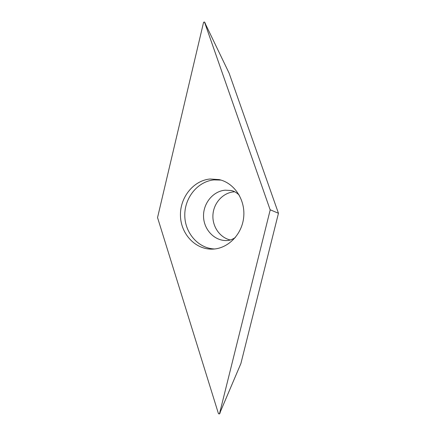 <?xml version="1.0" encoding="UTF-8"?>
<svg xmlns="http://www.w3.org/2000/svg" width="436" height="436" viewBox="0 0 436 436"><rect width="100%" height="100%" fill="white"/><g stroke="black" fill="none" stroke-linecap="round" stroke-linejoin="round"><path stroke-width="0.65" d="M218.485 413.748L157.543 217.591L203.579 22.291L204.479 22.002L270.195 209.939L219.477 413.835L218.485 413.748L219.477 413.835L270.195 209.939L204.517 22.083L203.579 22.291L157.543 217.591L218.485 413.748M212.703 249.12C228.072 248.645 242.182 234.345 243.719 216.932C245.403 199.53 234.159 182.886 219.139 179.594L210.027 179.005C193.192 180.564 179.752 197.775 180.46 215.962C180.935 234.165 195.557 249.784 212.572 249.125L212.572 249.125M219.477 413.835L240.895 363.537L278.457 213.275L229.102 73.134L204.517 22.083M230.284 239.98C219.608 237.522 212.027 226.18 212.964 214.517C213.798 202.844 223.003 192.728 233.925 191.84L234.732 191.786M270.162 209.76L278.457 213.275M214.648 248.978C198.227 248.493 184.788 232.851 184.782 215.264C184.575 197.682 197.731 181.387 214.027 179.888L220.998 180.084M270.663 210.114L270.178 210.114M239.244 195.148C236.492 192.494 233.751 190.941 231.009 190.494L225.167 190.178C213.057 191.164 203.198 203.285 203.536 216.316C203.71 229.358 214.081 240.677 226.279 240.574L226.878 240.563C229.51 240.519 232.334 239.495 235.342 237.5M220.213 412.794L219.412 413.993M205.307 23.326L204.479 22.002"/></g></svg>
